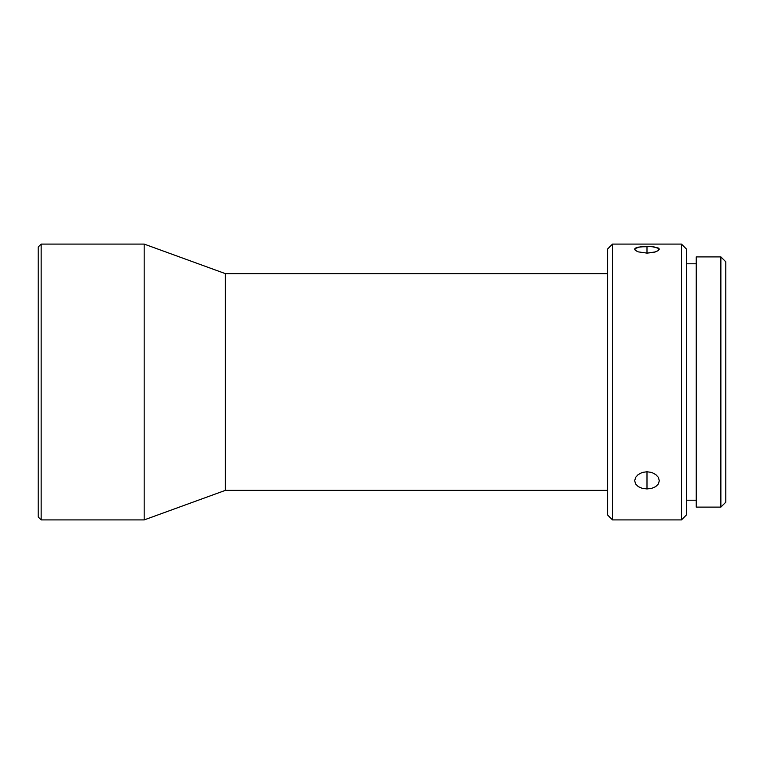 <?xml version="1.0" encoding="UTF-8"?>
<svg xmlns="http://www.w3.org/2000/svg" width="764" height="764" viewBox="0 0 764 764"><rect width="100%" height="100%" fill="white"/><g stroke="black" fill="none" stroke-linecap="round" stroke-linejoin="round"><path stroke-width="1.15" d="M41.151 244.088L38.2 247.039L38.2 516.961L41.151 519.912L41.151 244.088L41.151 519.912L144.176 519.912L144.176 244.088L41.151 244.088L144.176 244.088L144.176 519.912L225.37 490.364L225.37 273.636L144.176 244.088L225.37 273.636L225.37 490.364L607.59 490.364L225.37 490.364L144.176 519.912L41.151 519.912L38.2 516.961L38.2 247.039L41.151 244.088M720.872 507.105L725.8 502.187L725.8 261.813L720.872 256.895L720.872 507.105L720.872 256.895L696.243 256.895L696.243 507.105L720.872 507.105L696.243 507.105L696.243 256.895L720.872 256.895L725.8 261.813L725.8 502.187L720.872 507.105M612.518 244.088L607.59 249.007L607.59 514.993L612.518 519.912L612.518 244.088L612.518 519.912L681.469 519.912L686.397 514.993L686.397 249.007L681.469 244.088L681.469 519.912L681.469 244.088L612.518 244.088L681.469 244.088L686.397 249.007L686.397 514.993L681.469 519.912L612.518 519.912L607.59 514.993L607.59 249.007L612.518 244.088M638.093 474.606L642.285 472.458L646.993 471.751L646.993 488.941L642.266 488.339L638.274 486.62L635.61 483.965L634.674 480.737L635.705 477.233M634.674 480.737L635.619 477.385L638.293 474.463L642.285 472.458L646.993 471.751L651.702 472.458L655.703 474.463L658.367 477.395L659.303 480.747L658.367 483.975L655.703 486.62L651.711 488.349L646.993 488.941L642.266 488.339L638.274 486.62L635.61 483.965L634.674 480.737M634.769 249.666L635.619 248.042L638.293 247.154L646.993 246.438L646.993 253.113L638.274 251.872L635.209 250.258M634.674 249.245L635.61 250.602L638.274 251.872L646.993 253.113L646.993 246.438L653.841 246.839L659.065 248.615L658.367 250.602L653.831 252.387L646.993 253.113L655.703 251.872M607.59 273.636L225.37 273.636L607.59 273.636M634.913 248.615L640.156 246.839L651.702 246.619L658.367 248.042L659.208 249.666M686.397 500.21L696.243 500.21L686.397 500.21M696.243 263.79L686.397 263.79L696.243 263.79M658.32 477.309L659.303 480.747L658.367 483.975L655.703 486.62L651.711 488.349L646.993 488.941L646.993 471.751L651.702 472.458L655.894 474.616"/></g></svg>
